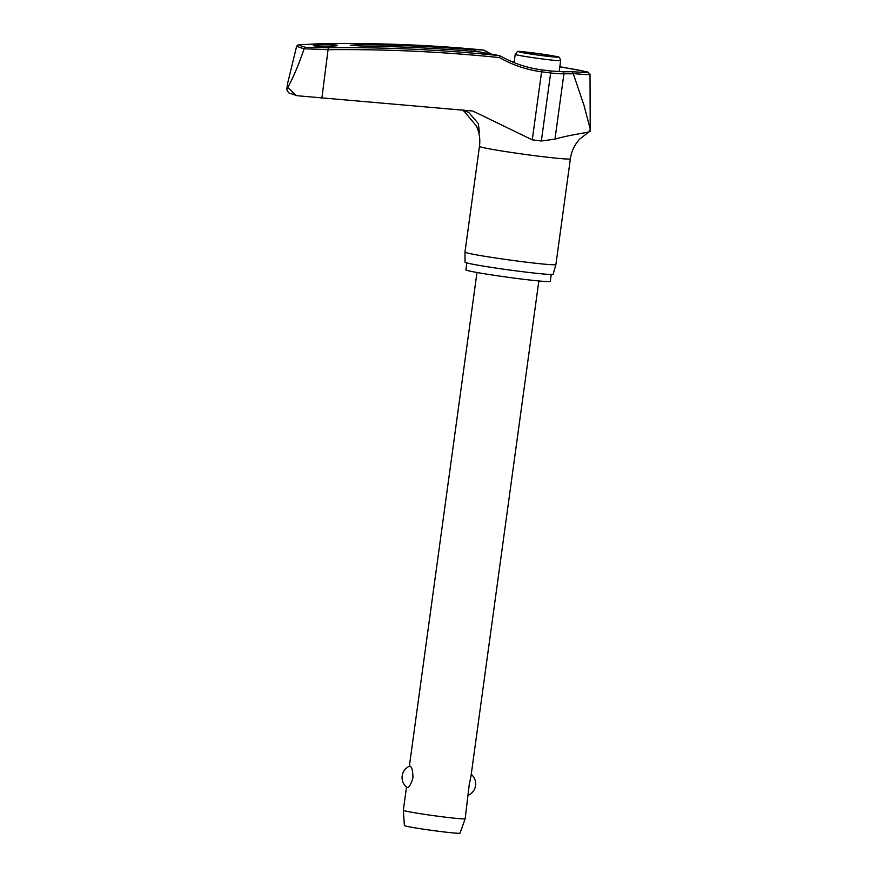 <?xml version="1.0" encoding="UTF-8"?>
<svg xmlns="http://www.w3.org/2000/svg" width="877" height="877" viewBox="0 0 877 877"><rect width="100%" height="100%" fill="white"/><g stroke="black" fill="none" stroke-linecap="round" stroke-linejoin="round"><path stroke-width="1.32" d="M304.023 49.112C298.947 63.966 293.707 76.452 288.325 86.571L287.667 87.371L287.623 83.348L296.645 46.163A241.997 9.45 7.8 0 0 299.55 47.358A241.997 9.45 7.8 0 0 304.133 48.772L328.513 49.693A1527.197 1516.377 -63.1 0 1 499.452 57.586L499.846 55.668A1529.06 1518.23 116.9 0 0 328.316 47.731L305.678 47.38A240.441 9.395 -172.2 0 1 301.271 46.021A240.441 9.395 -172.2 0 1 298.443 44.859L317.167 43.85A1529.06 1472.286 -74.2 0 1 483.72 50.055L483.545 50.055A115.183 110.908 105.8 0 0 491.208 54.155M296.196 95.45L288.522 92.776L286.779 89.509L287.667 87.371L296.196 95.45L297.873 95.79L472.802 111.039L532.262 139.827A49.375 1.929 7.8 0 0 541.339 141L554.966 139.147C576.266 133.041 594.716 132.394 589.169 130.585M551.227 274.468L550.274 281.396A42.6 1.666 -172.2 0 1 511.883 277.801A42.6 1.666 -172.2 0 1 466.586 270.248A42.6 1.666 -172.2 0 1 465.851 269.831L466.805 262.903M464.974 252.094L465.018 262.168A44.475 1.732 7.8 0 0 465.775 262.596A44.475 1.732 7.8 0 0 512.946 270.467A44.475 1.732 7.8 0 0 553.146 274.238L555.886 264.547A45.878 1.787 -172.2 0 1 555.886 264.547A45.878 1.787 -172.2 0 1 514.415 260.655A45.878 1.787 -172.2 0 1 465.764 252.532A45.878 1.787 -172.2 0 1 464.974 252.094A45.878 1.787 -172.2 0 1 464.974 252.083L479.467 146.349A45.878 1.787 -172.2 0 0 480.245 146.81A45.878 1.787 -172.2 0 0 529.028 154.944A45.878 1.787 -172.2 0 0 570.379 158.803C571.475 151.195 574.632 144.573 579.84 138.95L589.969 131.188L590.21 128.941L584.027 105.47L573.229 73.536L572.155 71.706L563.374 71.782L563.922 73.8L573.273 73.767M359.077 46.01L359.263 44.628L350.285 45.264L363.527 46.108A1529.696 1509.964 111.7 0 1 477.428 51.732L479.96 51.951A64.229 2.51 -172.2 0 0 499.386 55.569L505.251 58.595C516.739 64.394 528.864 68.143 541.624 69.853L541.58 71.804A49.375 1.929 7.8 0 0 550.657 72.977A116.926 111.543 104.9 0 0 563.922 73.8L554.966 139.147M337.207 45.308C340.671 46.273 315.797 46.667 313.648 45.681C310.184 44.705 335.058 44.321 337.207 45.308L337.393 45.461M463.626 109.998L469.063 112.826L478.327 123.525L479.456 132.734L476.244 125.795L464.306 111.489L461.631 109.822M359.263 44.628A1529.696 1489.278 -72.6 0 1 471.662 49.726L474.238 49.956L476.375 51.644M559.811 66.893A51.25 2.006 -172.2 0 1 586.735 72.002A51.25 2.006 -172.2 0 1 587.415 72.648L572.155 71.706M304.133 48.772L305.678 47.38M406.5 787.097L403.321 810.26A31.21 1.217 7.8 0 0 403.321 810.271A31.21 1.217 7.8 0 0 403.858 810.567A31.21 1.217 7.8 0 0 436.91 816.092A31.21 1.217 7.8 0 0 465.172 818.745A31.21 1.217 7.8 0 0 465.172 818.734L469.162 785.101L471.07 775.63L538.84 280.969M409.954 766.07C411.894 767.024 412.892 770.949 412.946 777.833C411.05 784.389 409.077 787.612 407.016 787.48L406.895 787.414A12.486 12.486 0 0 1 409.68 766.07L409.954 766.07M403.321 810.271L404.385 825.52A28.086 1.096 7.8 0 0 404.867 825.794A28.086 1.096 7.8 0 0 434.619 830.76A28.086 1.096 7.8 0 0 460.041 833.15L465.172 818.745M296.645 46.163L298.235 44.87L317.167 43.85C372.835 42.677 428.36 44.738 483.709 50.055L491.591 54.221M511.686 61.598A115.183 110.908 105.8 0 0 514.141 62.19M474.238 49.956A64.229 2.51 -172.2 0 1 483.545 50.055M499.452 57.586A116.926 116.093 116.9 0 0 541.58 71.804L532.262 139.827M550.142 71.059A1.875 0.559 97.1 0 1 550.35 70.971A1.875 0.559 97.1 0 1 550.657 72.977L541.339 141M288.325 86.571A248.366 9.702 -172.2 0 1 287.875 86.417A248.366 9.702 -172.2 0 1 287.448 86.264M573.229 73.536A53.87 2.105 7.8 0 0 590.024 74.282L590.221 128.941M560.677 60.568C559.723 57.411 558.485 56.106 556.95 56.632L534.718 53.102C512.267 51.535 520.171 49.463 515.216 54.341A22.945 0.899 7.8 0 0 515.61 54.571A22.945 0.899 7.8 0 0 542.161 58.923A22.945 0.899 7.8 0 0 560.677 60.568L559.153 71.695M519.074 51.875A19.82 0.778 7.8 0 0 542.008 55.635A19.82 0.778 7.8 0 0 557.673 56.862A19.82 0.778 7.8 0 0 534.74 53.102A19.82 0.778 7.8 0 0 519.074 51.875M321.859 98.257L328.316 47.731M563.33 71.782L550.35 70.971A1.875 0.559 97.1 0 1 550.372 70.982L541.624 69.853M463.297 110.82L463.407 109.987M471.453 51.228L471.662 49.726M510.863 61.247L514.163 62.037M559.844 66.696L587.875 72.013L590.024 74.282M468.395 795.198A12.486 12.486 0 0 0 471.256 774.325M409.362 766.213L476.989 272.495M514.086 62.607L515.216 54.341M286.779 89.509L287.601 83.501M476.244 125.795C479.324 132.317 480.399 139.169 479.467 146.349M555.897 264.536L570.379 158.803"/></g></svg>
